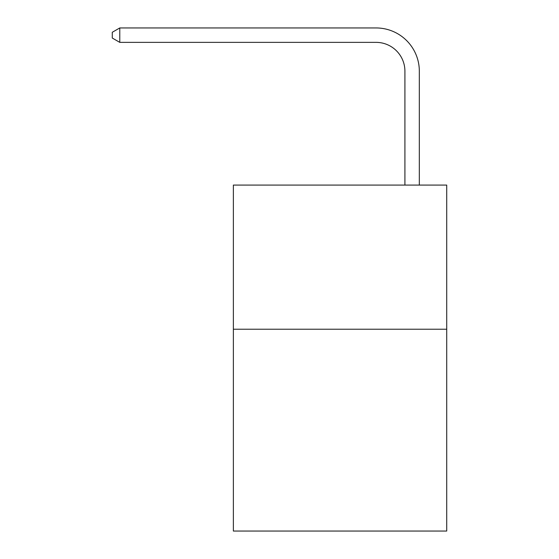 <?xml version="1.0" encoding="UTF-8"?>
<svg xmlns="http://www.w3.org/2000/svg" width="559" height="559" viewBox="0 0 559 559"><rect width="100%" height="100%" fill="white"/><g stroke="black" fill="none" stroke-linecap="round" stroke-linejoin="round"><path stroke-width="0.84" d="M446.718 329.23L446.718 531.05L233.369 531.05L233.369 185.078L446.718 185.078L446.718 329.23L233.369 329.23M404.912 185.078L404.912 71.196A28.83 28.83 3.7 0 0 376.081 42.365L119.78 42.365L112.282 38.04L112.282 32.275L119.78 27.95L376.081 27.95A43.246 43.246 -176.3 0 1 419.327 71.196L419.327 185.078M404.912 71.196A28.83 28.83 3.7 0 0 376.081 42.365A28.83 28.83 3.7 0 1 404.912 71.196A28.83 28.83 3.7 0 0 376.081 42.365A28.83 28.83 3.7 0 1 404.912 71.196A28.83 28.83 3.7 0 0 376.081 42.365A28.83 28.83 3.7 0 1 404.912 71.196A28.83 28.83 3.7 0 0 376.081 42.365A28.83 28.83 3.7 0 1 404.912 71.196A28.83 28.83 3.7 0 0 376.081 42.365A28.83 28.83 3.7 0 1 404.912 71.196A28.83 28.83 3.7 0 0 376.081 42.365A28.83 28.83 3.7 0 1 404.912 71.196A28.83 28.83 3.7 0 0 376.081 42.365A28.83 28.83 3.7 0 1 404.912 71.196A28.83 28.83 3.7 0 0 376.081 42.365A28.83 28.83 3.7 0 1 404.912 71.196A28.83 28.83 3.7 0 0 376.081 42.365A28.83 28.83 3.7 0 1 404.912 71.196A28.83 28.83 3.7 0 0 376.081 42.365A28.83 28.83 3.7 0 1 404.912 71.196M119.78 42.365L119.78 27.95L376.081 27.95"/></g></svg>
